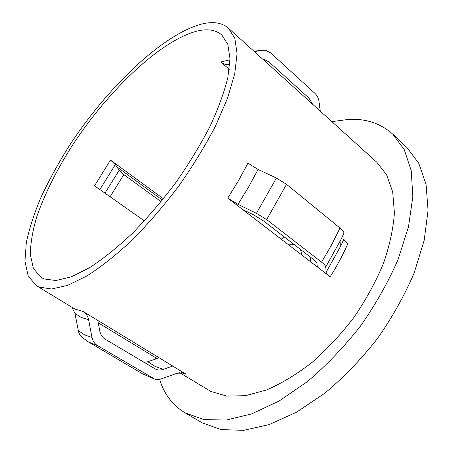 <?xml version="1.0" encoding="UTF-8"?>
<svg xmlns="http://www.w3.org/2000/svg" width="453" height="453" viewBox="0 0 453 453"><rect width="100%" height="100%" fill="white"/><g stroke="black" fill="none" stroke-linecap="round" stroke-linejoin="round"><path stroke-width="0.68" d="M159.632 379.393C164.213 394.178 172.718 405.344 185.141 412.893L202.474 422.921L221.092 429.58L243.533 430.35L269.093 424.62L296.704 412.122L325.016 393.057C343.776 377.309 361.239 359.178 377.406 338.657C392.349 317.236 404.614 295.294 414.212 272.819L424.184 240.288L428.062 210.356L426.058 184.371L418.742 163.244L406.902 147.485L392.757 134.162C380.848 123.488 366.211 118.55 348.855 119.36L331.851 121.619M185.141 412.893L203.941 419.597L226.143 420.056L251.562 413.94L279.161 401.007L307.576 381.449C326.466 365.361 344.104 346.896 360.497 326.052C375.69 304.325 388.227 282.111 398.113 259.422L408.521 226.659L412.83 196.619L411.228 170.656L404.274 149.677L392.757 134.162M144.422 220.911L94.541 185.792L110.492 160.085L163.448 198.782M197.361 31.014C160.277 40.391 107.537 91.217 71.755 146.359C56.449 170.481 44.858 193.731 36.97 216.121C32.695 230.39 30.481 243.187 30.334 254.512L33.386 268.448L41.132 277.474L44.054 278.946L55.951 280.515L71.331 276.828L89.739 267.604C103.307 258.748 117.559 247.281 132.502 233.204C147.508 217.848 161.925 200.996 175.758 182.644C188.878 163.873 200.237 145.226 209.847 126.715C218.187 108.765 224.178 92.412 227.825 77.656L229.994 58.703L227.831 44.383L221.783 34.949C215.787 29.887 207.644 28.573 197.361 31.014M229.263 69.349L220.826 61.993C223.103 63.918 225.583 64.768 228.261 64.547L229.796 64.19M246.115 211.217L245.588 211.794M330.163 276.789L227.757 198.097L238.55 180.588L247.961 163.176L258.051 169.428L276.438 178.063L286.534 184.32L340.005 228.029C342.559 230.152 343.878 231.845 343.963 233.108L343.969 239.116C344.065 240.328 345.328 241.93 347.762 243.924C342.87 254.943 337.004 265.9 330.163 276.789C327.632 274.824 326.296 273.306 326.154 272.225L325.758 266.976C325.616 265.849 324.223 264.246 321.568 262.157L266.664 219.586L256.432 213.318L237.989 204.354L227.757 198.097M179.643 372.666L210.917 391.454L226.659 396.075L245.418 395.701L266.545 389.965C281.534 383.47 296.721 374.28 312.089 362.389C327.202 349.11 341.217 334.025 354.133 317.134C366.052 299.586 375.82 281.698 383.448 263.47C389.642 245.503 393.295 228.657 394.404 212.921L392.694 191.925L386.635 174.886L376.822 162.253L228.414 28.171C221.862 22.605 212.944 21.234 201.664 24.06C161.914 34.632 106.319 88.584 68.63 146.795C58.137 163.584 48.998 180.237 41.212 196.766C34.343 213.006 29.383 228.227 26.336 242.434L24.938 261.336L28.222 276.16L36.534 285.769L39.037 287.06L51.489 288.997L67.673 285.367L87.146 275.843C101.534 266.591 116.698 254.518 132.638 239.626C148.663 223.34 164.082 205.419 178.907 185.855C192.967 165.826 205.147 145.917 215.452 126.132L227.514 98.284L234.739 73.731L237.078 53.505L234.807 38.233L228.414 28.171M181.149 372.609L185.707 373.963L83.007 311.415C86.002 313.323 87.865 316.092 88.607 319.716L92.004 337.513C92.752 341.12 94.592 343.827 97.52 345.628L154.813 379.144L157.378 379.557L160.011 379.32L177.055 373.272L183.669 373.04L182.468 372.745M155.656 357.717L155.753 358.986M97.797 320.424L99.819 331.154C100.566 334.756 102.384 337.457 105.277 339.263L156.336 369.563L158.776 370.05L161.829 369.835L172.735 366.058M154.326 378.985L142.831 373.991L88.516 341.964L82.446 337.61C80.272 335.843 78.89 333.504 78.295 330.599L74.966 313.414L72.033 307.462M185.707 373.963L183.669 373.04M288.618 244.863L294.257 244.626M300.554 249.49L301.817 255.005M310.022 261.313L310.973 257.531M284.614 237.179L281.188 239.156M242.621 209.513L253.669 214.892L263.771 221.081L312.723 258.889C315.384 260.973 316.8 262.576 316.97 263.703L317.321 266.925M161.092 201.704L123.833 174.609L119.156 170.311L115.351 164.569L110.492 160.085M143.856 362.355L147.859 361.732L159.173 357.802M254.343 51.597L262.7 50.272L265.481 50.283L270.634 52.865L315.028 93.46C317.202 95.526 318.533 98.227 319.008 101.546L320.277 111.166M312.587 104.218L308.98 98.131L268.974 61.897L264.059 59.388L262.814 59.247M157.027 358.544L98.256 322.842M162.417 200.073L116.868 166.857M229.994 59.768L220.826 61.993M36.534 285.769L72.854 307.825L75.583 309.257L83.007 311.415M147.859 361.732L154.988 366.335L163.34 369.405M74.966 313.414L81.127 317.4L88.607 319.716M88.516 341.964L97.52 345.628M78.295 330.599L84.53 334.818L92.004 337.513M142.831 373.991L152.644 378.198M119.156 170.311L104.977 193.142M115.351 164.569L99.881 189.552M326.154 272.225L340.707 246.058L343.969 239.071M325.758 266.976L340.979 239.49L343.963 233.148M321.568 262.157L331.466 245.113L340.005 228.029M266.664 219.586L286.534 184.32M256.432 213.318L276.438 178.063M262.7 50.272L253.85 51.149M237.989 204.354L248.703 186.851L258.051 169.428M268.974 61.897L265.82 61.965M308.98 98.131L305.69 97.984M123.833 174.609L110.107 196.749M229.807 64.054L228.261 64.547M343.963 233.108L340.979 239.49L340.707 246.058L343.969 239.116M262.077 50.368L253.991 51.28M262.944 59.366L264.059 59.388"/></g></svg>
